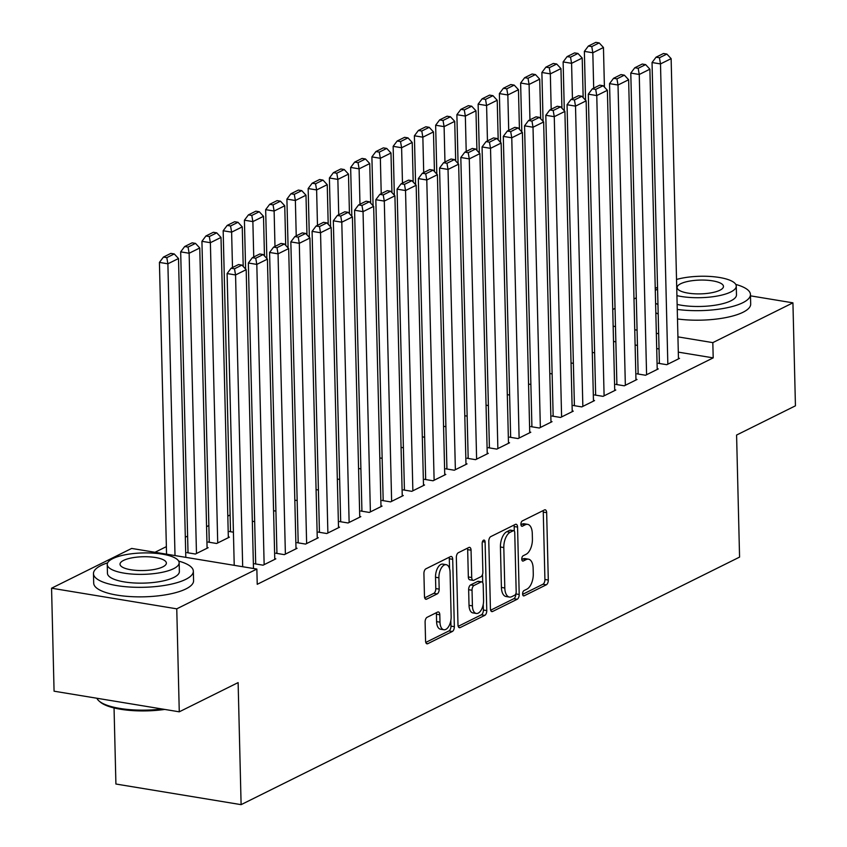 <?xml version="1.0" encoding="UTF-8"?>
<svg xmlns="http://www.w3.org/2000/svg" width="847" height="847" viewBox="0 0 847 847"><rect width="100%" height="100%" fill="white"/><g stroke="black" fill="none" stroke-linecap="round" stroke-linejoin="round"><path stroke-width="1.27" d="M522.62 593.927A2.742 1.408 99.4 0 0 523.637 595.907A2.742 1.408 99.4 0 0 524.145 595.822L546.304 584.811A3.928 2.012 99.4 0 0 548.295 580.036L546.654 512.647A3.928 2.012 99.4 0 0 545.203 509.809A3.928 2.012 99.4 0 0 544.473 509.936L522.313 520.937A2.742 1.408 99.4 0 0 520.916 524.282A2.742 1.408 99.4 0 0 521.932 526.273A2.742 1.408 99.4 0 0 522.44 526.178L525.309 524.759A12.557 6.448 99.4 0 1 527.649 524.357A12.557 6.448 99.4 0 1 532.276 533.419L532.414 539.041A12.557 6.448 99.4 0 1 526.029 554.33L523.171 555.759A2.742 1.408 99.4 0 0 521.773 559.105A2.742 1.408 99.4 0 0 522.79 561.085A2.742 1.408 99.4 0 0 523.298 561L526.167 559.581A12.557 6.448 99.4 0 1 528.496 559.168A12.557 6.448 99.4 0 1 533.134 568.242L533.271 573.853A12.557 6.448 99.4 0 1 526.887 589.152L524.018 590.581A2.742 1.408 99.4 0 0 522.62 593.927M427.1 617.304A3.928 2.012 99.4 0 0 425.099 622.079L425.565 640.988A3.928 2.012 99.4 0 0 427.015 643.826A3.928 2.012 99.4 0 0 427.746 643.699L452.351 631.47A3.928 2.012 99.4 0 0 454.341 626.695L452.7 559.306A3.928 2.012 99.4 0 0 451.25 556.468A3.928 2.012 99.4 0 0 450.519 556.595L425.914 568.813A3.928 2.012 99.4 0 0 423.913 573.599L424.474 596.436A3.928 2.012 99.4 0 0 425.925 599.274A3.928 2.012 99.4 0 0 426.655 599.147L437.179 593.916A3.928 2.012 99.4 0 0 439.18 589.131L438.905 577.802A10.492 5.389 99.4 0 1 446.189 564.684A10.492 5.389 99.4 0 1 450.064 572.265L451.144 616.627A10.492 5.389 99.4 0 1 443.86 629.755A10.492 5.389 99.4 0 1 439.985 622.174L439.805 614.774A3.928 2.012 99.4 0 0 438.354 611.947A3.928 2.012 99.4 0 0 437.624 612.074L427.1 617.304M256.853 569.057L176.758 608.834L51.561 588.21L131.656 548.433L256.853 569.057L257.234 584.314L713.195 357.879L712.825 342.622L677.928 336.873M750.484 295.847L792.93 302.834L795.439 405.819L736.583 435.051L739.569 557.104L241.109 804.65L238.123 682.597L179.268 711.819L176.758 608.834M792.93 302.834L712.825 342.622M490.424 608.771A3.928 2.012 99.4 0 0 491.874 611.608A3.928 2.012 99.4 0 0 492.605 611.481L517.21 599.263A3.928 2.012 99.4 0 0 519.2 594.488L517.559 527.088A3.928 2.012 99.4 0 0 516.109 524.261A3.928 2.012 99.4 0 0 515.378 524.388L490.773 536.606A3.928 2.012 99.4 0 0 488.783 541.381L490.424 608.771M484.78 615.367L460.175 627.585A3.928 2.012 99.4 0 1 459.445 627.712A3.928 2.012 99.4 0 1 457.994 624.885L456.342 557.495A3.928 2.012 99.4 0 1 458.343 552.71L468.878 547.48A3.928 2.012 99.4 0 1 469.598 547.353A3.928 2.012 99.4 0 1 471.048 550.19L471.715 577.516A3.928 2.012 99.4 0 0 473.166 580.354A3.928 2.012 99.4 0 0 473.897 580.227L480.884 576.754A3.928 2.012 99.4 0 0 482.875 571.979L482.176 543.52A2.742 1.408 99.4 0 1 484.082 540.09A2.742 1.408 99.4 0 1 485.098 542.08L486.771 610.592A3.928 2.012 99.4 0 1 484.78 615.367L481.392 614.806L458.216 626.325M114.049 707.954L115.912 784.026L241.109 804.65M255.688 563.266L254.619 563.795L263.078 565.182L275.826 558.851L274.746 558.681M188.013 552.117L186.943 552.646L195.403 554.033L208.161 547.702L207.081 547.522M298.176 542.165L297.117 542.683L305.576 544.081L318.324 537.75L317.244 537.57M230.5 531.005L229.442 531.535L233.423 532.191M340.674 521.053L339.615 521.583L348.075 522.98L360.822 516.649L359.742 516.469M275.91 511.09L273.581 510.709M383.172 499.952L382.103 500.482L390.562 501.879L403.31 495.548L402.23 495.368M318.408 489.99L316.069 489.598M425.66 478.851L424.601 479.381L433.061 480.768L445.808 474.436L444.728 474.267M360.907 468.878L358.567 468.497M468.158 457.751L467.099 458.269L475.559 459.667L488.306 453.336L487.226 453.156M403.394 447.777L401.065 447.396M510.656 436.639L509.587 437.168L518.046 438.566L530.794 432.235L529.714 432.055M445.893 426.676L443.553 426.295M553.144 415.538L552.085 416.068L560.545 417.465L573.292 411.134L572.212 410.954M488.391 405.575L486.051 405.184M595.642 394.437L594.583 394.967L603.043 396.354L615.79 390.022L614.71 389.853M530.878 384.464L528.549 384.083M638.14 373.336L637.071 373.855L645.53 375.253L658.278 368.921L657.198 368.741M573.377 363.363L571.037 362.982M713.195 357.879L678.299 352.13M659.04 348.953L656.711 348.572M637.452 345.396L635.112 345.015M615.864 341.839L613.524 341.457M230.109 514.976L227.811 516.119M208.87 525.532L206.562 526.675M187.621 536.087L185.324 537.22M166.372 546.633L155.012 552.276M594.626 352.818L592.286 352.426M659.379 362.781L658.32 363.31L666.78 364.697L679.527 358.376L678.447 358.196M552.128 373.919L549.788 373.527M616.891 383.882L615.822 384.411L624.281 385.808L637.029 379.477L635.949 379.297M509.629 395.02L507.3 394.638M574.393 404.982L573.334 405.512L581.794 406.909L594.541 400.578L593.461 400.398M467.142 416.121L464.802 415.739M531.895 426.094L530.836 426.623L539.295 428.01L552.043 421.679L550.963 421.499M424.643 437.232L422.304 436.84M489.407 447.195L488.338 447.724L496.797 449.111L509.545 442.78L508.475 442.61M382.156 458.333L379.816 457.941M446.909 468.296L445.85 468.825L454.31 470.223L467.057 463.891L465.977 463.711M339.658 479.434L337.318 479.053M404.411 489.397L403.352 489.926L411.811 491.324L424.559 484.992L423.479 484.812M297.159 500.535L294.83 500.154M361.923 510.508L360.854 511.037L369.313 512.424L382.071 506.093L380.991 505.913M254.672 521.646L252.332 521.254M319.425 531.609L318.366 532.138L326.826 533.525L339.573 527.194L338.493 527.025M209.262 541.561L208.193 542.091L216.652 543.488L229.399 537.157L228.319 536.977M276.927 552.71L275.868 553.239L284.327 554.637L297.075 548.305L295.995 548.125M179.268 711.819L54.07 691.194L51.561 588.21M612.741 309.515L615.038 308.372M633.99 298.97L636.288 297.826M655.239 288.414L657.537 287.271M658.67 333.697L656.33 333.316M637.082 330.139L634.742 329.758M615.483 326.582L613.154 326.201M528.496 559.168L525.108 558.618A12.557 6.448 99.4 0 0 522.779 559.02L526.167 559.581M521.794 559.507L522.779 559.02M527.649 524.357L524.261 523.795A12.557 6.448 99.4 0 0 521.932 524.198L525.309 524.759M520.947 524.685L521.932 524.198M522.652 594.319L542.916 584.261A3.928 2.012 99.4 0 0 544.917 579.475L543.266 512.086A3.928 2.012 99.4 0 0 543.043 510.646M514.288 531.048L514.171 526.538A3.928 2.012 99.4 0 0 513.96 525.098M490.646 610.221L513.833 598.702A3.928 2.012 99.4 0 0 515.823 593.927L515.823 593.842M514.785 595.155A2.742 1.408 99.4 0 0 516.183 591.809L514.743 532.657A2.742 1.408 99.4 0 0 513.727 530.677A2.742 1.408 99.4 0 0 513.218 530.762L510.19 532.265A12.557 6.448 99.4 0 0 503.806 547.564L504.801 587.998A12.557 6.448 99.4 0 0 509.428 597.071A12.557 6.448 99.4 0 0 511.768 596.659L514.785 595.155M513.727 530.677L510.339 530.116A2.742 1.408 99.4 0 0 509.83 530.211L513.218 530.762M509.428 597.071L506.051 596.51A12.557 6.448 99.4 0 1 501.413 587.437L500.429 547.003A12.557 6.448 99.4 0 1 506.802 531.704L509.83 530.211M473.166 580.354L469.778 579.793A3.928 2.012 99.4 0 1 468.338 576.966L467.671 549.629A3.928 2.012 99.4 0 0 467.449 548.189M482.525 574.414L482.726 582.683M483.256 604.313L483.393 610.031L486.771 610.592M472.414 605.88A10.492 5.389 99.4 0 0 476.289 613.461A10.492 5.389 99.4 0 0 483.573 600.343L483.192 584.705A3.928 2.012 99.4 0 0 481.742 581.868A3.928 2.012 99.4 0 0 481.011 581.995L474.024 585.468A3.928 2.012 99.4 0 0 472.033 590.253L472.414 605.88L469.026 605.319A10.492 5.389 99.4 0 0 472.901 612.91L476.289 613.461M481.742 581.868L478.354 581.317A3.928 2.012 99.4 0 0 477.623 581.444L481.011 581.995M469.026 605.319L468.645 589.692A3.928 2.012 99.4 0 1 470.636 584.917L477.623 581.444M481.392 614.806A3.928 2.012 99.4 0 0 483.393 610.031M443.86 629.755L440.472 629.194A10.492 5.389 99.4 0 1 436.597 621.613L436.417 614.223A3.928 2.012 99.4 0 0 436.205 612.783M446.189 564.684L442.801 564.123A10.492 5.389 99.4 0 0 435.517 577.252L438.905 577.802M424.696 597.876L433.802 593.355A3.928 2.012 99.4 0 0 435.792 588.57L435.517 577.252M449.556 568.697L449.312 558.745A3.928 2.012 99.4 0 0 449.09 557.305M425.787 642.428L448.963 630.92A3.928 2.012 99.4 0 0 450.964 626.134L450.826 620.607M593.694 88.162L592.826 52.768L603.456 47.496L604.419 87.103M591.767 46.596L599.2 42.911L595.822 42.35L588.379 46.045L591.767 46.596L592.826 52.768L584.366 51.371L585.563 100.232M603.456 47.496L599.2 42.911M588.379 46.045L584.366 51.371M667.838 364.178L660.501 63.917L652.042 62.53L659.4 363.49M678.468 358.895L671.131 58.644L660.501 63.917L659.442 57.755L666.875 54.06L663.487 53.499L656.054 57.194L659.442 57.755M652.042 62.53L656.054 57.194M666.875 54.06L671.131 58.644M572.445 98.718L571.587 63.324L582.207 58.041L583.17 97.649M570.518 57.151L577.95 53.456L574.573 52.906L567.13 56.59L570.518 57.151L571.587 63.324L563.128 61.926L564.314 110.788M582.207 58.041L577.95 53.456M567.13 56.59L563.128 61.926M551.196 109.263L550.338 73.869L560.958 68.596L561.932 108.204M549.269 67.707L556.701 64.012L553.324 63.451L545.881 67.146L549.269 67.707L550.338 73.869L541.879 72.482L543.075 121.333M560.958 68.596L556.701 64.012M545.881 67.146L541.879 72.482M646.589 374.723L639.252 74.472L630.793 73.075L638.151 374.035M657.219 369.451L649.882 69.189L639.252 74.472L638.193 68.3L645.626 64.605L642.248 64.054L634.805 67.749L638.193 68.3M630.793 73.075L634.805 67.749M645.626 64.605L649.882 69.189M625.351 385.279L618.014 85.018L609.554 83.631L616.902 384.591M635.97 380.007L628.633 79.745L618.014 85.018L616.944 78.856L624.377 75.161L620.999 74.6L613.556 78.295L616.944 78.856M609.554 83.631L613.556 78.295M624.377 75.161L628.633 79.745M657.579 289.102A49.952 14.875 -1.4 0 0 655.292 290.447M655.599 303.258A49.952 14.875 -1.4 0 0 657.96 304.486M677.261 309.43A49.952 14.875 -1.4 0 0 742.808 302.718A49.952 14.875 -1.4 0 0 750.453 294.534A49.952 14.875 -1.4 0 0 735.768 284.423M655.832 312.787A49.952 14.875 -1.4 0 0 658.193 314.015M677.494 318.97A49.952 14.875 -1.4 0 0 743.041 312.257A49.952 14.875 -1.4 0 0 750.686 304.062L750.453 294.534M676.922 295.635A35.966 10.704 -1.4 0 0 730.749 291.993A35.966 10.704 -1.4 0 0 736.255 286.095L736.477 294.872A35.966 10.704 178.6 0 1 730.972 300.77A35.966 10.704 178.6 0 1 677.134 304.412M719.929 290.214A23.176 6.903 -1.4 0 0 723.476 286.413A23.176 6.903 -1.4 0 0 706.631 280.198A23.176 6.903 -1.4 0 0 680.67 283.745A23.176 6.903 -1.4 0 0 677.124 287.546A23.176 6.903 -1.4 0 0 693.968 293.761A23.176 6.903 -1.4 0 0 719.929 290.214M736.255 286.095A35.966 10.704 -1.4 0 0 714.984 276.874A35.966 10.704 -1.4 0 0 676.52 279.468M164.731 709.426A48.755 14.515 178.6 0 1 100.242 702.036L99.078 701.03A49.952 14.875 -1.4 0 0 162.148 709.003M96.886 698.246A49.952 14.875 -1.4 0 0 99.078 701.03M107.643 562.832A49.952 14.875 -1.4 0 0 101.111 565.447A49.952 14.875 -1.4 0 0 93.466 573.641A49.952 14.875 -1.4 0 0 129.771 587.035A49.952 14.875 -1.4 0 0 185.705 579.38A49.952 14.875 -1.4 0 0 193.349 571.196A49.952 14.875 -1.4 0 0 178.664 561.095M93.466 573.641L93.699 583.17A49.952 14.875 -1.4 0 0 130.004 596.563A49.952 14.875 -1.4 0 0 185.938 588.919A49.952 14.875 -1.4 0 0 193.582 580.735L193.349 571.196M179.151 562.768L179.373 571.534A35.966 10.704 178.6 0 1 173.868 577.432A35.966 10.704 178.6 0 1 133.582 582.937A35.966 10.704 178.6 0 1 107.453 573.292L107.241 564.526A35.966 10.704 -1.4 0 0 133.371 574.16A35.966 10.704 -1.4 0 0 173.646 568.665A35.966 10.704 -1.4 0 0 179.151 562.768A35.966 10.704 -1.4 0 0 153.021 553.123A35.966 10.704 -1.4 0 0 112.746 558.628A35.966 10.704 -1.4 0 0 107.241 564.526M162.825 566.876A23.176 6.903 -1.4 0 0 166.372 563.075A23.176 6.903 -1.4 0 0 149.527 556.86A23.176 6.903 -1.4 0 0 123.567 560.407A23.176 6.903 -1.4 0 0 120.02 564.208A23.176 6.903 -1.4 0 0 136.865 570.423A23.176 6.903 -1.4 0 0 162.825 566.876M529.957 119.819L529.089 84.425L539.708 79.152L540.682 118.76M528.02 78.252L535.463 74.568L532.075 74.007L524.642 77.702L528.02 78.252L529.089 84.425L520.63 83.027L521.826 131.888M539.708 79.152L535.463 74.568M524.642 77.702L520.63 83.027M508.708 130.364L507.84 94.98L518.459 89.697L519.433 129.305M506.771 88.808L514.214 85.113L510.826 84.552L503.393 88.247L506.771 88.808L507.84 94.98L499.381 93.583L500.577 142.434M518.459 89.697L514.214 85.113M503.393 88.247L499.381 93.583M604.102 395.835L596.764 95.573L588.305 94.176L595.653 395.136M614.721 390.552L607.384 90.301L596.764 95.573L595.695 89.401L603.138 85.716L599.75 85.155L592.318 88.85L595.695 89.401M588.305 94.176L592.318 88.85M603.138 85.716L607.384 90.301M582.852 406.38L575.515 106.129L567.056 104.732L574.414 405.692M593.472 401.107L586.135 100.846L575.515 106.129L574.446 99.957L581.889 96.262L578.501 95.711L571.069 99.395L574.446 99.957M567.056 104.732L571.069 99.395M581.889 96.262L586.135 100.846M487.459 140.92L486.591 105.526L497.221 100.253L498.184 139.861M485.532 99.364L492.965 95.669L489.577 95.108L482.144 98.803L485.532 99.364L486.591 105.526L478.132 104.139L479.328 152.989M497.221 100.253L492.965 95.669M482.144 98.803L478.132 104.139M561.603 416.936L554.266 116.674L545.807 115.287L553.165 416.248M572.233 411.653L564.896 111.402L554.266 116.674L553.197 110.512L560.64 106.817L557.252 106.256L549.819 109.951L553.197 110.512M545.807 115.287L549.819 109.951M560.64 106.817L564.896 111.402M466.21 151.475L465.342 116.081L475.972 110.798L476.935 150.417M464.283 109.909L471.715 106.214L468.338 105.663L460.895 109.358L464.283 109.909L465.342 116.081L456.882 114.684L458.079 163.545M475.972 110.798L471.715 106.214M460.895 109.358L456.882 114.684M540.354 427.481L533.017 127.23L524.558 125.832L531.916 426.793M550.984 422.208L543.647 121.957L533.017 127.23L531.958 121.057L539.391 117.373L536.003 116.812L528.57 120.507L531.958 121.057M524.558 125.832L528.57 120.507M539.391 117.373L543.647 121.957M444.961 162.021L444.103 126.627L454.723 121.354L455.686 160.962M443.034 120.465L450.466 116.77L447.089 116.208L439.646 119.903L443.034 120.465L444.103 126.627L435.644 125.24L436.83 174.09M454.723 121.354L450.466 116.77M439.646 119.903L435.644 125.24M519.116 438.037L511.768 137.786L503.309 136.388L510.667 437.348M529.735 432.764L522.398 132.503L511.768 137.786L510.709 131.613L518.142 127.918L514.764 127.357L507.321 131.052L510.709 131.613M503.309 136.388L507.321 131.052M518.142 127.918L522.398 132.503M423.712 172.576L422.854 137.182L433.473 131.91L434.447 171.518M421.785 131.01L429.228 127.325L425.84 126.764L418.407 130.459L421.785 131.01L422.854 137.182L414.395 135.785L415.591 184.646M433.473 131.91L429.228 127.325M418.407 130.459L414.395 135.785M497.867 448.592L490.529 148.331L482.07 146.944L489.418 447.904M508.486 443.309L501.149 143.058L490.529 148.331L489.46 142.169L496.893 138.474L493.515 137.913L486.072 141.608L489.46 142.169M482.07 146.944L486.072 141.608M496.893 138.474L501.149 143.058M402.473 183.132L401.605 147.738L412.224 142.455L413.198 182.063M400.536 141.565L407.979 137.87L404.591 137.32L397.158 141.004L400.536 141.565L401.605 147.738L393.146 146.34L394.342 195.202M412.224 142.455L407.979 137.87M397.158 141.004L393.146 146.34M476.617 459.138L469.28 158.887L460.821 157.489L468.179 458.449M487.237 453.865L479.9 153.603L469.28 158.887L468.211 152.714L475.654 149.019L472.266 148.469L464.834 152.164L468.211 152.714M460.821 157.489L464.834 152.164M475.654 149.019L479.9 153.603M381.224 193.677L380.356 158.283L390.986 153.011L391.949 192.618M379.287 152.121L386.73 148.426L383.342 147.865L375.909 151.56L379.287 152.121L380.356 158.283L371.897 156.896L373.093 205.747M390.986 153.011L386.73 148.426M375.909 151.56L371.897 156.896M455.368 469.693L448.031 169.432L439.572 168.045L446.93 469.005M465.988 464.421L458.651 164.159L448.031 169.432L446.962 163.27L454.405 159.575L451.017 159.014L443.584 162.709L446.962 163.27M439.572 168.045L443.584 162.709M454.405 159.575L458.651 164.159M359.975 204.233L359.107 168.839L369.737 163.566L370.7 203.174M358.048 162.666L365.481 158.971L362.093 158.421L354.66 162.116L358.048 162.666L359.107 168.839L350.647 167.441L351.844 216.303M369.737 163.566L365.481 158.971M354.66 162.116L350.647 167.441M434.119 480.238L426.782 179.988L418.323 178.59L425.681 479.55M444.749 474.966L437.412 174.715L426.782 179.988L425.723 173.815L433.156 170.131L429.768 169.569L422.335 173.264L425.723 173.815M418.323 178.59L422.335 173.264M433.156 170.131L437.412 174.715M338.726 214.778L337.858 179.395L348.488 174.111L349.451 213.719M336.799 173.222L344.231 169.527L340.854 168.966L333.411 172.661L336.799 173.222L337.858 179.395L329.398 177.997L330.595 226.848M348.488 174.111L344.231 169.527M333.411 172.661L329.398 177.997M412.87 490.794L405.533 190.543L397.074 189.146L404.432 490.106M423.5 485.522L416.163 185.26L405.533 190.543L404.474 184.371L411.907 180.676L408.519 180.125L401.086 183.81L404.474 184.371M397.074 189.146L401.086 183.81M411.907 180.676L416.163 185.26M317.477 225.334L316.619 189.94L327.238 184.667L328.202 224.275M315.55 183.778L322.982 180.083L319.605 179.522L312.162 183.217L315.55 183.778L316.619 189.94L308.16 188.542L309.346 237.404M327.238 184.667L322.982 180.083M312.162 183.217L308.16 188.542M391.632 501.35L384.294 201.088L375.835 199.701L383.183 500.662M402.251 496.067L394.914 195.816L384.294 201.088L383.225 194.926L390.658 191.231L387.28 190.67L379.837 194.365L383.225 194.926M375.835 199.701L379.837 194.365M390.658 191.231L394.914 195.816M296.238 235.89L295.37 200.495L305.989 195.212L306.963 234.831M294.301 194.323L301.744 190.628L298.356 190.077L290.923 193.772L294.301 194.323L295.37 200.495L286.911 199.098L288.107 247.959M305.989 195.212L301.744 190.628M290.923 193.772L286.911 199.098M370.383 511.895L363.045 211.644L354.586 210.247L361.934 511.207M381.002 506.622L373.665 206.372L363.045 211.644L361.976 205.472L369.408 201.777L366.031 201.226L358.588 204.921L361.976 205.472M354.586 210.247L358.588 204.921M369.408 201.777L373.665 206.372M274.989 246.435L274.121 211.041L284.74 205.768L285.714 245.376M273.052 204.879L280.495 201.184L277.107 200.623L269.674 204.318L273.052 204.879L274.121 211.041L265.662 209.654L266.858 258.504M284.74 205.768L280.495 201.184M269.674 204.318L265.662 209.654M349.133 522.451L341.796 222.2L333.337 220.802L340.695 521.763M359.753 517.178L352.416 216.917L341.796 222.2L340.727 216.027L348.17 212.332L344.782 211.771L337.35 215.466L340.727 216.027M333.337 220.802L337.35 215.466M348.17 212.332L352.416 216.917M253.74 256.99L252.872 221.596L263.502 216.324L264.465 255.932M251.813 215.424L259.246 211.739L255.858 211.178L248.425 214.873L251.813 215.424L252.872 221.596L244.412 220.199L245.609 269.06M263.502 216.324L259.246 211.739M248.425 214.873L244.412 220.199M327.884 533.007L320.547 232.745L312.088 231.347L319.446 532.318M338.514 527.723L331.166 227.472L320.547 232.745L319.478 226.583L326.921 222.888L323.533 222.327L316.1 226.022L319.478 226.583M312.088 231.347L316.1 226.022M326.921 222.888L331.166 227.472M232.491 267.546L231.623 232.152L242.253 226.869L243.216 266.477M230.564 225.98L237.996 222.285L234.619 221.734L227.176 225.418L230.564 225.98L231.623 232.152L223.163 230.755L230.522 531.715M242.253 226.869L237.996 222.285M227.176 225.418L223.163 230.755M306.635 543.552L299.298 243.301L290.839 241.903L298.197 542.863M317.265 538.279L309.928 238.018L299.298 243.301L298.239 237.128L305.672 233.433L302.284 232.883L294.851 236.578L298.239 237.128M290.839 241.903L294.851 236.578M305.672 233.433L309.928 238.018M217.721 542.959L210.384 242.697L221.003 237.425L228.341 537.676M209.315 236.535L216.747 232.84L213.37 232.279L205.927 235.974L209.315 236.535L210.384 242.697L201.925 241.31L209.273 542.271M221.003 237.425L216.747 232.84M205.927 235.974L201.925 241.31M285.386 554.107L278.049 253.846L269.59 252.459L276.948 553.419M296.016 548.835L288.679 248.573L278.049 253.846L276.99 247.684L284.423 243.989L281.045 243.428L273.602 247.123L276.99 247.684M269.59 252.459L273.602 247.123M284.423 243.989L288.679 248.573M196.472 553.504L189.135 253.253L199.754 247.98L207.091 548.231M188.066 247.08L195.498 243.385L192.121 242.835L184.678 246.53L188.066 247.08L189.135 253.253L180.676 251.855L188.023 552.816M199.754 247.98L195.498 243.385M184.678 246.53L180.676 251.855M264.148 564.653L256.81 264.402L248.351 263.004L255.699 563.964M274.767 559.38L267.43 259.129L256.81 264.402L255.741 258.229L263.173 254.545L259.796 253.984L252.353 257.679L255.741 258.229M248.351 263.004L252.353 257.679M263.173 254.545L267.43 259.129M175.011 555.579L167.886 263.798L178.505 258.526L185.811 557.358M166.817 257.636L174.26 253.941L170.872 253.38L163.439 257.075L166.817 257.636L167.886 263.798L159.427 262.411L166.552 554.182M178.505 258.526L174.26 253.941M163.439 257.075L159.427 262.411M242.687 566.728L235.561 274.957L227.102 273.56L234.227 565.33M253.486 568.506L246.181 269.674L235.561 274.957L234.492 268.785L241.924 265.09L238.547 264.539L231.115 268.224L234.492 268.785M227.102 273.56L231.115 268.224M241.924 265.09L246.181 269.674M523.181 595.663L524.145 595.822M521.477 526.019L522.44 526.178M522.334 560.841L523.298 561M543.266 512.086L546.654 512.647M544.917 579.475L548.295 580.036M542.916 584.261L546.304 584.811M514.171 526.538L517.559 527.088M515.823 593.927L519.2 594.488M513.833 598.702L517.21 599.263M491.218 611.259L492.605 611.481M506.802 531.704L510.19 532.265M500.429 547.003L503.806 547.564M501.413 587.437L504.801 587.998M458.788 627.362L460.175 627.585M467.671 549.629L471.048 550.19M468.338 576.966L471.715 577.516M482.494 541.646L485.098 542.08M470.636 584.917L474.024 585.468M468.645 589.692L472.033 590.253M436.417 614.223L439.805 614.774M436.597 621.613L439.985 622.174M435.792 588.57L439.18 589.131M433.802 593.355L437.179 593.916M425.268 598.914L426.655 599.147M449.312 558.745L452.7 559.306M450.964 626.134L454.341 626.695M448.963 630.92L452.351 631.47M426.359 643.466L427.746 643.699"/></g></svg>
